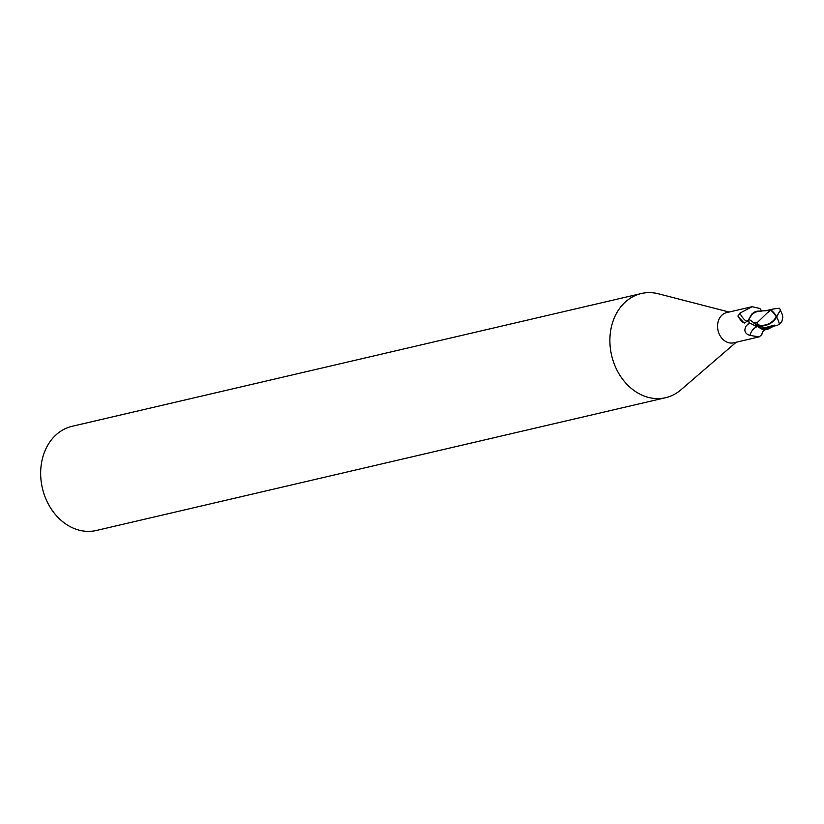 <?xml version="1.0" encoding="UTF-8"?>
<svg xmlns="http://www.w3.org/2000/svg" width="824" height="824" viewBox="0 0 824 824"><rect width="100%" height="100%" fill="white"/><g stroke="black" fill="none" stroke-linecap="round" stroke-linejoin="round"><path stroke-width="1.24" d="M729.116 312.038L658.5 293.808A53.478 42.992 76.9 0 0 641.329 293.529A53.478 42.992 76.9 0 0 613.447 320.021A53.478 42.992 76.9 0 0 620.791 376.661A53.478 42.992 76.9 0 0 665.627 397.693A53.478 42.992 76.9 0 0 680.902 389.834L736.162 342.248M748.748 319.877L744.566 323.049L743.897 322.853L738.057 316.323L739.808 313.202L752.106 306.683L726.665 312.615A15.512 12.463 76.9 0 0 718.579 320.289A15.512 12.463 76.9 0 0 720.712 336.717A15.512 12.463 76.9 0 0 733.71 342.815L759.151 336.882L749.953 335.409C744.978 333.802 743.681 330.702 746.07 326.108L749.51 322.534M641.329 293.529L72.1 426.307A53.478 42.992 76.9 0 0 44.218 452.798A53.478 42.992 76.9 0 0 51.562 509.438A53.478 42.992 76.9 0 0 96.398 530.471L665.627 397.693M754.526 312.111L751.869 313.975L748.82 319.156L753.26 312.811A13.771 11.062 76.9 0 1 759.759 311.184M758.42 327.21L762.107 328.858M764.301 329.363L767.371 329.178M760.109 328.24A13.771 11.062 76.9 0 0 766.011 329.528C763.488 330.249 762.107 331.948 761.86 334.637L759.151 336.882M744.082 322.915A17.397 4.923 67.5 0 1 738.057 316.323L738.046 315.757M761.788 311.07A17.459 4.944 67.5 0 1 759.913 308.475L752.106 306.683M748.614 320.289A16.573 4.686 67.5 0 1 739.808 313.202M756.937 326.685A17.459 14.358 -119.1 0 0 749.953 335.409M766.011 329.528A13.771 11.062 76.9 0 0 770.038 328.065M761.397 328.632L769.709 328.261L761.5 328.622L777.248 325.408L780.132 323.678M760.882 311.575L759.975 311.379M779.432 324.337A15.532 5.438 -120.6 0 0 776.661 316.88A13.895 10.506 150.8 0 1 755.443 324.151L753.97 323.132A16.047 12.896 -103.1 0 1 753.878 322.781L748.82 319.156L751.869 313.975L757.73 311.266M758.111 311.245L753.26 312.811M779.401 324.162L781.822 321.628L782.8 317.302A15.491 15.491 0 0 0 780.4 310.596A13.266 0.639 115.9 0 0 776.682 316.91M766.969 313.182L757.318 322.555A15.254 12.257 76.9 0 0 758.131 324.78A13.266 10.032 -29.2 0 0 776.167 316.818A13.266 10.032 -29.2 0 0 776.187 316.776A14.966 11.258 -128.3 0 0 770.656 310.226L766.969 313.182M748.728 319.506A16.037 12.896 76.9 0 0 749.098 322.648L756.453 326.479L766.073 327.427L774.313 325.119L776.538 325.521L768.947 326.562M776.661 316.88A13.895 0.67 -64.1 0 1 780.658 310.061A16.047 16.047 0 0 0 779.205 308.207L773.345 308.979L771.089 310.071A15.532 11.691 51.7 0 1 776.661 316.88L776.187 316.776M753.97 323.132L758.131 324.78M757.318 322.555L753.878 322.781M770.213 310.627L766.176 310.648M780.658 310.061A13.895 0.67 -64.1 0 1 780.524 310.792M749.758 323.049A24.112 19.817 -119.1 0 0 746.07 326.108M755.443 324.151A16.047 12.896 76.9 0 0 756.453 326.479M766.444 310.617L758.162 311.245M773.458 326.304L769.74 328.24M773.345 308.979L765.609 310.761"/></g></svg>
